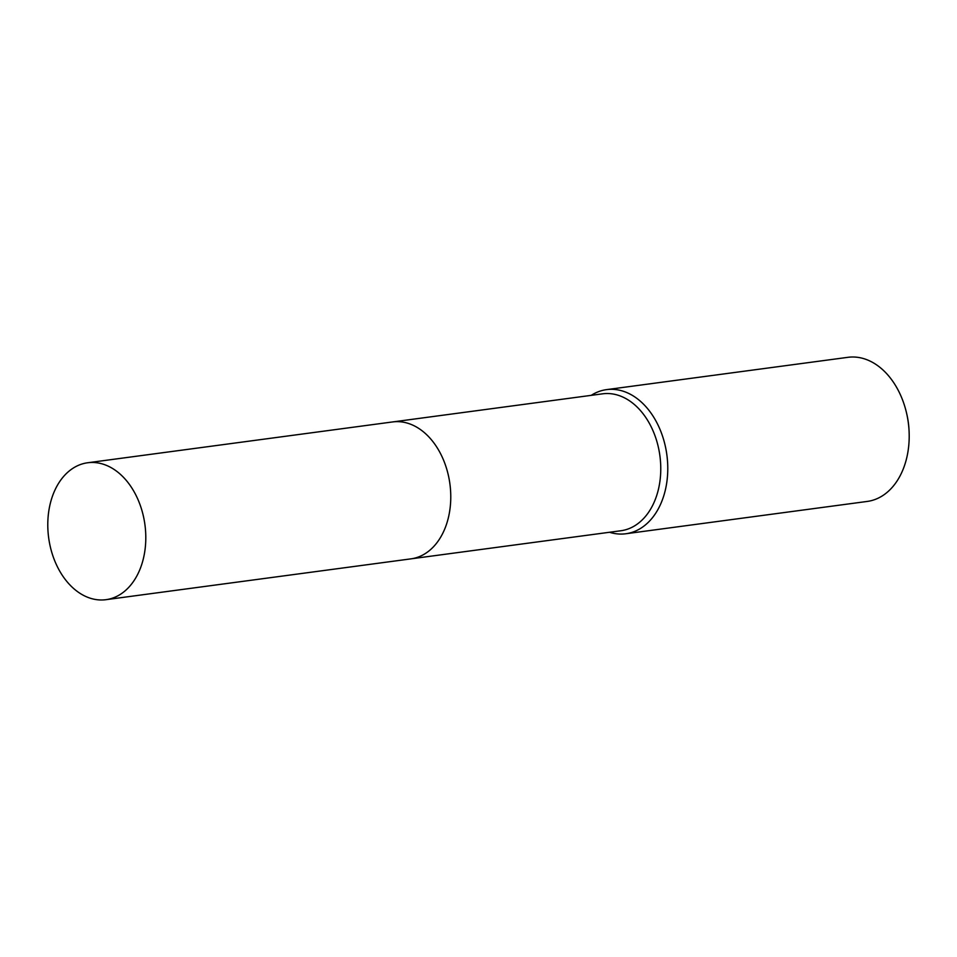 <?xml version="1.0" encoding="UTF-8"?>
<svg xmlns="http://www.w3.org/2000/svg" width="957" height="957" viewBox="0 0 957 957"><rect width="100%" height="100%" fill="white"/><g stroke="black" fill="none" stroke-linecap="round" stroke-linejoin="round"><path stroke-width="1.44" d="M411.63 558.756L620.926 530.74A69.06 48.58 -97.6 0 0 656.299 439.586A69.06 48.58 -97.6 0 0 602.587 393.829L393.291 421.858M609.525 532.271A72.696 51.14 -97.6 0 0 625.842 533.755A72.696 51.14 -97.6 0 0 663.069 437.792A72.696 51.14 -97.6 0 0 606.547 389.631A72.696 51.14 -97.6 0 0 591.199 395.361M625.842 533.755L867.257 501.432A72.696 51.14 -97.6 0 0 909.15 433.031A72.696 51.14 -97.6 0 0 906.375 412.288A72.696 51.14 -97.6 0 0 904.485 405.481A72.696 51.14 -97.6 0 0 847.962 357.32L606.547 389.631M909.15 433.031L909.114 431.978A65.435 46.02 -97.6 0 0 906.614 413.304L906.375 412.288M76.333 466.322A69.06 48.58 -97.6 0 0 50.111 545.909A69.06 48.58 -97.6 0 0 105.964 599.68A69.06 48.58 -97.6 0 0 117.256 596.127A69.06 48.58 -97.6 0 0 143.478 516.541A69.06 48.58 -97.6 0 0 87.625 462.769A69.06 48.58 -97.6 0 0 76.333 466.322M105.964 599.68L410.924 558.864A69.071 48.58 -97.6 0 0 422.228 555.311A69.071 48.58 -97.6 0 0 448.45 475.713A69.071 48.58 -97.6 0 0 392.597 421.941L87.625 462.769"/></g></svg>

